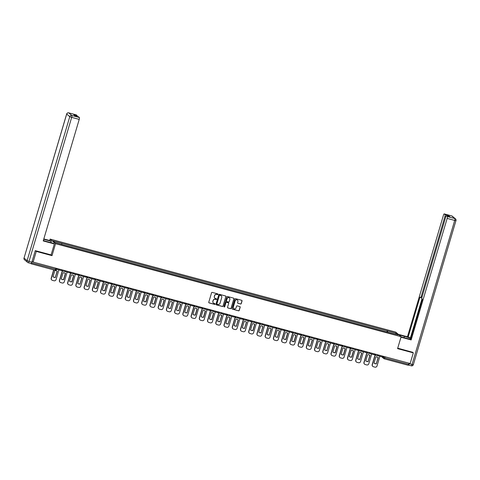 <?xml version="1.0" encoding="UTF-8"?>
<svg xmlns="http://www.w3.org/2000/svg" width="480" height="480" viewBox="0 0 480 480"><rect width="100%" height="100%" fill="white"/><g stroke="black" fill="none" stroke-linecap="round" stroke-linejoin="round"><path stroke-width="0.72" d="M217.992 294.336A0.384 0.372 130.3 0 0 217.74 293.874L212.238 292.392A0.552 0.534 130.3 0 0 211.566 292.776L208.764 302.238A0.552 0.534 130.3 0 0 209.124 302.904L214.626 304.38A0.384 0.372 130.3 0 0 214.986 303.72A0.384 0.372 130.3 0 0 214.842 303.648L214.134 303.456A1.764 1.704 130.3 0 1 212.97 301.326L213.204 300.54A1.764 1.704 130.3 0 1 215.364 299.304L216.072 299.496A0.384 0.372 130.3 0 0 216.432 298.83A0.384 0.372 130.3 0 0 216.294 298.758L215.58 298.566A1.764 1.704 130.3 0 1 214.422 296.442L214.656 295.65A1.764 1.704 130.3 0 1 216.81 294.414L217.524 294.606A0.384 0.372 130.3 0 0 217.992 294.336M214.884 298.182A1.764 1.704 130.3 0 1 214.314 296.346L214.548 295.56A1.764 1.704 130.3 0 1 216.702 294.324L217.41 294.516A0.384 0.372 130.3 0 0 217.818 293.904M208.872 302.748A0.552 0.534 130.3 0 0 209.016 302.808L214.518 304.29A0.384 0.372 130.3 0 0 214.926 303.678M213.438 303.072A1.764 1.704 130.3 0 1 212.862 301.236L213.096 300.444A1.764 1.704 130.3 0 1 215.25 299.214L215.964 299.4A0.384 0.372 130.3 0 0 216.372 298.794M240.582 304.02A0.552 0.534 130.3 0 0 241.254 303.63L242.04 300.978A0.552 0.534 130.3 0 0 241.68 300.312L235.566 298.668A0.552 0.534 130.3 0 0 234.894 299.052L232.092 308.514A0.552 0.534 130.3 0 0 232.452 309.18L238.566 310.824A0.552 0.534 130.3 0 0 239.238 310.44L240.186 307.23A0.552 0.534 130.3 0 0 239.826 306.57L237.21 305.862A0.552 0.534 130.3 0 0 236.538 306.252L236.064 307.842A1.476 1.428 130.3 0 1 233.724 308.592A1.476 1.428 130.3 0 1 233.292 307.092L235.14 300.864A1.476 1.428 130.3 0 1 237.48 300.114A1.476 1.428 130.3 0 1 237.912 301.614L237.6 302.652A0.552 0.534 130.3 0 0 237.966 303.312L240.474 303.924A0.552 0.534 130.3 0 0 241.146 303.54L241.932 300.888A0.552 0.534 130.3 0 0 241.818 300.378M35.436 250.692L36.288 251.412L52.008 255.642L55.548 243.702L401.118 336.696L397.584 348.636L413.304 352.866L410.148 363.516L33.132 262.068L32.172 261.252L31.68 262.914L56.418 269.442M36.288 251.412L33.132 262.068M225.936 296.646A0.552 0.534 130.3 0 0 225.57 295.98L219.462 294.336A0.552 0.534 130.3 0 0 218.79 294.72L215.988 304.182A0.552 0.534 130.3 0 0 216.348 304.848L222.456 306.492A0.552 0.534 130.3 0 0 223.134 306.102L225.828 296.55A0.552 0.534 130.3 0 0 225.714 296.04M227.514 296.502L233.622 298.146A0.552 0.534 130.3 0 1 233.988 298.812L231.186 308.268A0.552 0.534 130.3 0 1 230.514 308.658L227.898 307.956A0.552 0.534 130.3 0 1 227.532 307.29L228.672 303.45A0.552 0.534 130.3 0 0 228.306 302.79L226.572 302.322A0.552 0.534 130.3 0 0 225.9 302.706L224.718 306.702A0.384 0.372 130.3 0 1 224.106 306.9A0.384 0.372 130.3 0 1 223.992 306.504L226.842 296.886A0.552 0.534 130.3 0 1 227.514 296.502M49.692 240.516L50.112 239.094L395.682 332.088L401.118 336.696M413.304 352.866L412.452 352.14M409.032 363.216L408.186 365.262L384.312 358.836M30.66 263.388L31.17 263.814L31.68 262.914M387.474 332.124L387.57 330.948L396.432 333.33L398.256 334.878L389.652 332.712L63.918 245.058L54.798 242.46L52.974 240.912L61.836 243.294L61.752 244.332M387.57 330.948L61.836 243.294M55.548 243.702L50.112 239.094M52.008 255.642L51.114 254.88M386.94 331.98L387.312 330.732M395.478 334.134L396.432 333.33M216.096 304.692A0.552 0.534 130.3 0 0 216.24 304.752L222.348 306.396A0.552 0.534 130.3 0 0 223.026 306.012L225.828 296.55M219.81 295.224A0.384 0.372 130.3 0 0 219.342 295.494L216.882 303.798A0.384 0.372 130.3 0 0 217.134 304.266L217.884 304.464A1.764 1.704 130.3 0 0 220.044 303.228L221.724 297.552A1.764 1.704 130.3 0 0 220.566 295.428L219.702 295.134A0.384 0.372 130.3 0 0 219.234 295.404L219.342 295.494M216.942 304.14A0.384 0.372 130.3 0 1 216.774 303.708L219.234 295.404M221.148 295.716A1.764 1.704 130.3 0 0 220.452 295.332L220.566 295.428M219.702 295.134L220.452 295.332M227.646 307.8A0.552 0.534 130.3 0 0 227.79 307.86L230.4 308.562A0.552 0.534 130.3 0 0 231.078 308.178L233.88 298.716A0.552 0.534 130.3 0 0 233.766 298.206M228.45 302.85A0.552 0.534 130.3 0 0 228.198 302.694L226.464 302.226A0.552 0.534 130.3 0 0 225.792 302.616L224.718 306.702M224.052 306.846A0.384 0.372 130.3 0 0 224.61 306.606M229.848 299.472A1.476 1.428 130.3 0 0 229.416 297.972A1.476 1.428 130.3 0 0 227.076 298.728L226.428 300.918A0.552 0.534 130.3 0 0 226.794 301.584L228.528 302.052A0.552 0.534 130.3 0 0 229.2 301.668L229.848 299.472M229.362 297.93A1.476 1.428 130.3 0 0 226.968 298.632L227.076 298.728M226.542 301.428A0.552 0.534 130.3 0 1 226.32 300.828L226.968 298.632M237.714 303.162A0.552 0.534 130.3 0 0 237.858 303.222L240.474 303.924M237.42 300.072A1.476 1.428 130.3 0 0 235.032 300.774L235.14 300.864M233.676 308.544A1.476 1.428 130.3 0 1 233.184 307.002L235.032 300.774M232.2 309.024A0.552 0.534 130.3 0 0 232.344 309.09L238.458 310.734A0.552 0.534 130.3 0 0 239.13 310.344L240.078 307.14A0.552 0.534 130.3 0 0 239.97 306.63M53.67 269.868L51.204 278.208A1.686 1.632 130.3 0 0 51.768 279.978M55.452 277.446A3.48 3.366 -49.7 0 1 53.022 276.792L54.864 270.57A3.48 3.366 130.3 0 1 57.294 271.224L55.308 277.326A3.48 3.366 -49.7 0 1 53.028 276.774M55.308 277.326L57.144 271.122M61.698 269.754L61.452 270.582L56.76 269.322L57.006 268.494M56.838 268.446L56.76 269.322M58.908 269.898L56.04 279.594A1.686 1.632 -49.7 0 1 53.982 280.77L52.452 280.362A1.686 1.632 130.3 0 1 51.342 278.328L53.838 269.91M43.344 240.516A6.318 0.666 16.5 0 0 46.224 241.368L53.712 243.384L54.354 243.93L43.224 240.936L79.224 119.394L71.682 117.366L29.016 261.39L31.866 262.158L35.274 250.65L51.102 254.904L54.354 243.93M43.41 240.54L43.776 239.298A6.318 0.666 16.5 0 0 43.716 239.28M43.776 239.298L51.27 241.314L50.628 240.768L43.812 238.938M50.88 242.622L51.27 241.314M76.218 114.882A1.686 0.39 105.1 0 1 76.26 114.882A1.686 0.39 105.1 0 1 76.296 114.906L77.124 115.602A1.686 0.39 105.1 0 1 77.196 116.436M78.468 116.79A1.686 0.39 105.1 0 1 78.51 116.79A1.686 0.39 105.1 0 1 78.546 116.814L79.374 117.51A1.686 0.39 105.1 0 1 79.224 119.394M77.124 115.602L73.746 114.696L75.174 115.902L78.546 116.814M31.866 262.158A1.686 0.39 105.1 0 1 31.104 263.508A1.686 0.39 105.1 0 1 31.062 263.49L28.296 262.746M398.976 334.878L404.436 336.348A6.318 0.666 16.5 0 1 410.784 338.514M401.07 336.858L406.884 338.418A6.318 0.666 16.5 0 0 410.574 339.228M400.968 337.2L411.162 339.942L410.526 339.402L422.418 299.244L421.908 298.812A1.686 0.39 -74.9 0 1 422.058 296.928L445.686 217.152A1.686 0.39 -74.9 0 1 446.454 215.802L449.826 216.708A1.686 0.39 105.1 0 1 449.868 216.732L448.44 215.52A1.686 0.39 105.1 0 1 448.518 216.354M421.974 298.866L410.4 337.95L410.844 338.328M410.4 337.95L407.436 336.786L443.436 215.244A1.686 0.39 -74.9 0 1 444.204 213.894A1.686 0.39 -74.9 0 1 444.24 213.912L445.068 214.614L448.44 215.52M398.334 334.332L407.436 336.786M411.162 339.942L447.168 218.406A1.686 0.39 -74.9 0 0 447.318 216.522L446.49 215.82A1.686 0.39 -74.9 0 0 446.454 215.802M445.824 216.738L444.918 216.498L421.284 296.274A1.686 0.39 -74.9 0 1 420.522 297.624A1.686 0.39 -74.9 0 1 420.486 297.606L419.97 297.168L408.078 337.326M444.918 216.498A1.686 0.39 -74.9 0 0 445.068 214.614M412.59 352.254L397.716 348.174M408.42 365.04A1.686 0.39 -74.9 0 0 408.438 365.046A1.686 0.39 -74.9 0 0 409.2 363.696L409.32 363.294M62.376 270.48L59.43 280.422A1.686 1.632 130.3 0 0 60 282.192M63.678 279.66L63.54 279.54A3.48 3.366 -49.7 0 1 61.26 278.994L63.096 272.784A3.48 3.366 130.3 0 1 65.52 273.438L63.678 279.66A3.48 3.366 -49.7 0 1 61.254 279.006M63.54 279.54L65.376 273.336M69.93 271.968L69.684 272.802L64.986 271.536L65.232 270.708M65.07 270.66L64.986 271.536M67.14 272.112L64.272 281.808A1.686 1.632 -49.7 0 1 62.208 282.99L60.678 282.576A1.686 1.632 130.3 0 1 59.574 280.542L62.52 270.6M70.608 272.694L67.662 282.636A1.686 1.632 130.3 0 0 68.226 284.406M71.91 281.874L71.772 281.754A3.48 3.366 -49.7 0 1 69.486 281.208L71.328 275.004A3.48 3.366 130.3 0 1 73.752 275.652L71.91 281.874A3.48 3.366 -49.7 0 1 69.486 281.22M71.772 281.754L73.608 275.55M78.162 274.182L77.916 275.016L73.218 273.75L73.464 272.922M73.302 272.874L73.218 273.75M75.372 274.332L72.498 284.022A1.686 1.632 -49.7 0 1 70.44 285.204L68.91 284.79A1.686 1.632 130.3 0 1 67.806 282.756L70.752 272.814M78.84 274.908L75.894 284.856A1.686 1.632 130.3 0 0 76.458 286.62M80.142 284.088A3.48 3.366 -49.7 0 1 77.712 283.434L79.554 277.218A3.48 3.366 130.3 0 1 81.984 277.872L79.998 283.968A3.48 3.366 -49.7 0 1 77.718 283.422M79.998 283.968L81.84 277.764M86.388 276.402L86.148 277.23L81.45 275.964L81.696 275.136M81.534 275.094L81.45 275.964M83.598 276.546L80.73 286.236A1.686 1.632 -49.7 0 1 78.672 287.418L77.142 287.004A1.686 1.632 130.3 0 1 76.032 284.976L78.978 275.028M87.072 277.122L84.126 287.07A1.686 1.632 130.3 0 0 84.69 288.834M88.374 286.302A3.48 3.366 -49.7 0 1 85.944 285.648L87.786 279.432A3.48 3.366 130.3 0 1 90.216 280.086L88.23 286.182A3.48 3.366 -49.7 0 1 85.95 285.636M88.23 286.182L90.066 279.978M94.62 278.616L94.374 279.444L89.682 278.178L89.928 277.35M89.76 277.308L89.682 278.178M91.83 278.76L88.962 288.45A1.686 1.632 -49.7 0 1 86.904 289.632L85.374 289.218A1.686 1.632 130.3 0 1 84.264 287.19L87.21 277.242M95.298 279.336L92.352 289.284A1.686 1.632 130.3 0 0 92.922 291.054M96.6 288.516L96.462 288.396A3.48 3.366 -49.7 0 1 94.182 287.85L96.018 281.646A3.48 3.366 130.3 0 1 98.442 282.3L96.6 288.516A3.48 3.366 -49.7 0 1 94.176 287.862M96.462 288.396L98.298 282.192M102.852 280.83L102.606 281.658L97.908 280.392L98.154 279.564M97.992 279.522L97.908 280.392M100.062 280.974L97.188 290.664A1.686 1.632 -49.7 0 1 95.13 291.846L93.6 291.432A1.686 1.632 130.3 0 1 92.496 289.404L95.442 279.456M103.53 281.55L100.584 291.498A1.686 1.632 130.3 0 0 101.148 293.268M104.832 290.73L104.694 290.61A3.48 3.366 -49.7 0 1 102.408 290.064L104.25 283.86A3.48 3.366 130.3 0 1 106.674 284.514L104.832 290.73A3.48 3.366 -49.7 0 1 102.408 290.082M104.694 290.61L106.53 284.406M111.084 283.044L110.838 283.872L106.14 282.612L106.386 281.778M106.224 281.736L106.14 282.612M108.294 283.188L105.42 292.878A1.686 1.632 -49.7 0 1 103.362 294.06L101.832 293.652A1.686 1.632 130.3 0 1 100.728 291.618L103.674 281.67M111.762 283.764L108.816 293.712A1.686 1.632 130.3 0 0 109.38 295.482M113.064 292.95L112.92 292.83A3.48 3.366 -49.7 0 1 110.64 292.278L112.476 286.074A3.48 3.366 130.3 0 1 114.906 286.728L113.064 292.95A3.48 3.366 -49.7 0 1 110.634 292.296M112.92 292.83L114.762 286.62M119.31 285.258L119.064 286.086L114.372 284.826L114.618 283.992M114.456 283.95L114.372 284.826M116.52 285.402L113.652 295.098A1.686 1.632 -49.7 0 1 111.594 296.274L110.064 295.866A1.686 1.632 130.3 0 1 108.954 293.832L111.9 283.884M119.994 285.984L117.048 295.926A1.686 1.632 130.3 0 0 117.612 297.696M121.296 295.164A3.48 3.366 -49.7 0 1 118.866 294.51L120.708 288.288A3.48 3.366 130.3 0 1 123.138 288.942L121.152 295.044A3.48 3.366 -49.7 0 1 118.872 294.492M121.152 295.044L122.988 288.84M127.542 287.472L127.296 288.3L122.604 287.04L122.85 286.212M122.682 286.164L122.604 287.04M124.752 287.616L121.884 297.312A1.686 1.632 -49.7 0 1 119.826 298.488L118.296 298.08A1.686 1.632 130.3 0 1 117.186 296.046L120.132 286.104M128.22 288.198L125.274 298.14A1.686 1.632 130.3 0 0 125.844 299.91M129.522 297.378A3.48 3.366 -49.7 0 1 127.098 296.724L128.94 290.502A3.48 3.366 130.3 0 1 131.364 291.156L129.384 297.258A3.48 3.366 -49.7 0 1 127.104 296.712M129.384 297.258L131.22 291.054M135.774 289.686L135.528 290.52L130.83 289.254L131.076 288.426M130.914 288.378L130.83 289.254M132.984 289.83L130.11 299.526A1.686 1.632 -49.7 0 1 128.052 300.708L126.522 300.294A1.686 1.632 130.3 0 1 125.418 298.26L128.364 288.318M136.452 290.412L133.506 300.354A1.686 1.632 130.3 0 0 134.07 302.124M137.754 299.592A3.48 3.366 -49.7 0 1 135.33 298.938L137.172 292.722A3.48 3.366 130.3 0 1 139.596 293.37L137.616 299.472A3.48 3.366 -49.7 0 1 135.33 298.926M137.616 299.472L139.452 293.268M144.006 291.9L143.76 292.734L139.062 291.468L139.308 290.64M139.146 290.592L139.062 291.468M141.216 292.05L138.342 301.74A1.686 1.632 -49.7 0 1 136.284 302.922L134.754 302.508A1.686 1.632 130.3 0 1 133.65 300.474L136.596 290.532M144.684 292.626L141.738 302.574A1.686 1.632 130.3 0 0 142.302 304.338M145.986 301.806L145.842 301.686A3.48 3.366 -49.7 0 1 143.562 301.14L145.398 294.936A3.48 3.366 130.3 0 1 147.828 295.59L145.986 301.806A3.48 3.366 -49.7 0 1 143.556 301.152M145.842 301.686L147.684 295.482M152.232 294.12L151.986 294.948L147.294 293.682L147.54 292.854M147.372 292.812L147.294 293.682M149.442 294.264L146.574 303.954A1.686 1.632 -49.7 0 1 144.516 305.136L142.986 304.722A1.686 1.632 130.3 0 1 141.876 302.694L144.822 292.746M152.91 294.84L149.964 304.788A1.686 1.632 130.3 0 0 150.534 306.552M154.218 304.02L154.074 303.9A3.48 3.366 -49.7 0 1 151.794 303.354L153.63 297.15A3.48 3.366 130.3 0 1 156.06 297.804L154.218 304.02A3.48 3.366 -49.7 0 1 151.788 303.366M154.074 303.9L155.91 297.696M160.464 296.334L160.218 297.162L155.526 295.896L155.772 295.068M155.604 295.026L155.526 295.896M157.674 296.478L154.806 306.168A1.686 1.632 -49.7 0 1 152.748 307.35L151.218 306.936A1.686 1.632 130.3 0 1 150.108 304.908L153.054 294.96M161.142 297.054L158.196 307.002A1.686 1.632 130.3 0 0 158.766 308.772M162.444 306.234L162.306 306.114A3.48 3.366 -49.7 0 1 160.026 305.568L161.862 299.364A3.48 3.366 130.3 0 1 164.286 300.018L162.444 306.234A3.48 3.366 -49.7 0 1 160.02 305.58M162.306 306.114L164.142 299.91M168.696 298.548L168.45 299.376L163.752 298.11L163.998 297.282M163.836 297.24L163.752 298.11M165.906 298.692L163.032 308.382A1.686 1.632 -49.7 0 1 160.974 309.564L159.444 309.15A1.686 1.632 130.3 0 1 158.34 307.122L161.286 297.174M169.374 299.268L166.428 309.216A1.686 1.632 130.3 0 0 166.992 310.986M170.676 308.448A3.48 3.366 -49.7 0 1 168.252 307.8L170.094 301.578A3.48 3.366 130.3 0 1 172.518 302.232L170.532 308.328A3.48 3.366 -49.7 0 1 168.252 307.782M170.532 308.328L172.374 302.124M176.928 300.762L176.682 301.59L171.984 300.33L172.23 299.496M172.068 299.454L171.984 300.33M174.138 300.906L171.264 310.596A1.686 1.632 -49.7 0 1 169.206 311.778L167.676 311.37A1.686 1.632 130.3 0 1 166.566 309.336L169.512 299.388M177.606 301.482L174.66 311.43A1.686 1.632 130.3 0 0 175.224 313.2M178.908 310.668A3.48 3.366 -49.7 0 1 176.478 310.014L178.32 303.792A3.48 3.366 130.3 0 1 180.75 304.446L178.764 310.548A3.48 3.366 -49.7 0 1 176.484 309.996M178.764 310.548L180.606 304.338M185.154 302.976L184.908 303.804L180.216 302.544L180.462 301.71M180.294 301.668L180.216 302.544M182.364 303.12L179.496 312.816A1.686 1.632 -49.7 0 1 177.438 313.992L175.908 313.584A1.686 1.632 130.3 0 1 174.798 311.55L177.744 301.602M185.832 303.702L182.886 313.644A1.686 1.632 130.3 0 0 183.456 315.414M187.134 312.882A3.48 3.366 -49.7 0 1 184.71 312.228L186.552 306.006A3.48 3.366 130.3 0 1 188.982 306.66L186.996 312.762A3.48 3.366 -49.7 0 1 184.716 312.21M186.996 312.762L188.832 306.558M193.386 305.19L193.14 306.018L188.442 304.758L188.688 303.93M188.526 303.882L188.442 304.758M190.596 305.334L187.728 315.03A1.686 1.632 -49.7 0 1 185.664 316.206L184.134 315.798A1.686 1.632 130.3 0 1 183.03 313.764L185.976 303.816M194.064 305.916L191.118 315.858A1.686 1.632 130.3 0 0 191.682 317.628M195.366 315.096L195.228 314.976A3.48 3.366 -49.7 0 1 192.942 314.424L194.784 308.22A3.48 3.366 130.3 0 1 197.208 308.874L195.366 315.096A3.48 3.366 -49.7 0 1 192.942 314.442M195.228 314.976L197.064 308.772M201.618 307.404L201.372 308.238L196.674 306.972L196.92 306.144M196.758 306.096L196.674 306.972M198.828 307.548L195.954 317.244A1.686 1.632 -49.7 0 1 193.896 318.426L192.366 318.012A1.686 1.632 130.3 0 1 191.262 315.978L194.208 306.036M202.296 308.13L199.35 318.072A1.686 1.632 130.3 0 0 199.914 319.842M203.598 317.31L203.454 317.19A3.48 3.366 -49.7 0 1 201.174 316.644L203.01 310.44A3.48 3.366 130.3 0 1 205.44 311.088L203.598 317.31A3.48 3.366 -49.7 0 1 201.168 316.656M203.454 317.19L205.296 310.986M209.85 309.618L209.604 310.452L204.906 309.186L205.152 308.358M204.99 308.31L204.906 309.186M207.06 309.768L204.186 319.458A1.686 1.632 -49.7 0 1 202.128 320.64L200.598 320.226A1.686 1.632 130.3 0 1 199.488 318.192L202.434 308.25M210.528 310.344L207.582 320.286A1.686 1.632 130.3 0 0 208.146 322.056M211.83 319.524L211.686 319.404A3.48 3.366 -49.7 0 1 209.406 318.858L211.242 312.654A3.48 3.366 130.3 0 1 213.672 313.302L211.83 319.524A3.48 3.366 -49.7 0 1 209.4 318.87M211.686 319.404L213.522 313.2M218.076 311.832L217.83 312.666L213.138 311.4L213.384 310.572M213.216 310.53L213.138 311.4M215.286 311.982L212.418 321.672A1.686 1.632 -49.7 0 1 210.36 322.854L208.83 322.44A1.686 1.632 130.3 0 1 207.72 320.406L210.666 310.464M218.754 312.558L215.808 322.506A1.686 1.632 130.3 0 0 216.378 324.27M220.056 321.738A3.48 3.366 -49.7 0 1 217.632 321.084L219.474 314.868A3.48 3.366 130.3 0 1 221.898 315.522L219.918 321.618A3.48 3.366 -49.7 0 1 217.638 321.072M219.918 321.618L221.754 315.414M226.308 314.052L226.062 314.88L221.364 313.614L221.61 312.786M221.448 312.744L221.364 313.614M223.518 314.196L220.644 323.886A1.686 1.632 -49.7 0 1 218.586 325.068L217.056 324.654A1.686 1.632 130.3 0 1 215.952 322.626L218.898 312.678M226.986 314.772L224.04 324.72A1.686 1.632 130.3 0 0 224.604 326.49M228.288 323.952A3.48 3.366 -49.7 0 1 225.864 323.298L227.706 317.082A3.48 3.366 130.3 0 1 230.13 317.736L228.15 323.832A3.48 3.366 -49.7 0 1 225.864 323.286M228.15 323.832L229.986 317.628M234.54 316.266L234.294 317.094L229.596 315.828L229.842 315M229.68 314.958L229.596 315.828M231.75 316.41L228.876 326.1A1.686 1.632 -49.7 0 1 226.818 327.282L225.288 326.868A1.686 1.632 130.3 0 1 224.184 324.84L227.13 314.892M235.218 316.986L232.272 326.934A1.686 1.632 130.3 0 0 232.836 328.704M236.52 326.166A3.48 3.366 -49.7 0 1 234.09 325.518L235.932 319.296A3.48 3.366 130.3 0 1 238.362 319.95L236.376 326.046A3.48 3.366 -49.7 0 1 234.096 325.5M236.376 326.046L238.218 319.842M242.766 318.48L242.52 319.308L237.828 318.048L238.074 317.214M237.912 317.172L237.828 318.048M239.976 318.624L237.108 328.314A1.686 1.632 -49.7 0 1 235.05 329.496L233.52 329.088A1.686 1.632 130.3 0 1 232.41 327.054L235.356 317.106M243.45 319.2L240.504 329.148A1.686 1.632 130.3 0 0 241.068 330.918M244.752 328.38A3.48 3.366 -49.7 0 1 242.322 327.732L244.164 321.51A3.48 3.366 130.3 0 1 246.594 322.164L244.608 328.266A3.48 3.366 -49.7 0 1 242.328 327.714M244.608 328.266L246.444 322.056M250.998 320.694L250.752 321.522L246.06 320.262L246.306 319.428M246.138 319.386L246.06 320.262M248.208 320.838L245.34 330.534A1.686 1.632 -49.7 0 1 243.282 331.71L241.752 331.302A1.686 1.632 130.3 0 1 240.642 329.268L243.588 319.32M251.676 321.414L248.73 331.362A1.686 1.632 130.3 0 0 249.3 333.132M252.978 330.6L252.84 330.48A3.48 3.366 -49.7 0 1 250.56 329.928L252.396 323.724A3.48 3.366 130.3 0 1 254.82 324.378L252.978 330.6A3.48 3.366 -49.7 0 1 250.554 329.946M252.84 330.48L254.676 324.276M259.23 322.908L258.984 323.736L254.286 322.476L254.532 321.642M254.37 321.6L254.286 322.476M256.44 323.052L253.566 332.748A1.686 1.632 -49.7 0 1 251.508 333.924L249.978 333.516A1.686 1.632 130.3 0 1 248.874 331.482L251.82 321.534M259.908 323.634L256.962 333.576A1.686 1.632 130.3 0 0 257.526 335.346M261.21 332.814A3.48 3.366 -49.7 0 1 258.786 332.16L260.628 325.938A3.48 3.366 130.3 0 1 263.052 326.592L261.072 332.694A3.48 3.366 -49.7 0 1 258.786 332.142M261.072 332.694L262.908 326.49M267.462 325.122L267.216 325.95L262.518 324.69L262.764 323.862M262.602 323.814L262.518 324.69M264.672 325.266L261.798 334.962A1.686 1.632 -49.7 0 1 259.74 336.138L258.21 335.73A1.686 1.632 130.3 0 1 257.106 333.696L260.052 323.754M268.14 325.848L265.194 335.79A1.686 1.632 130.3 0 0 265.758 337.56M269.442 335.028A3.48 3.366 -49.7 0 1 267.012 334.374L268.854 328.152A3.48 3.366 130.3 0 1 271.284 328.806L269.298 334.908A3.48 3.366 -49.7 0 1 267.018 334.362M269.298 334.908L271.14 328.704M275.688 327.336L275.442 328.17L270.75 326.904L270.996 326.076M270.828 326.028L270.75 326.904M272.898 327.48L270.03 337.176A1.686 1.632 -49.7 0 1 267.972 338.358L266.442 337.944A1.686 1.632 130.3 0 1 265.332 335.91L268.278 325.968M276.366 328.062L273.42 338.004A1.686 1.632 130.3 0 0 273.99 339.774M277.674 337.242A3.48 3.366 -49.7 0 1 275.244 336.588L277.086 330.372A3.48 3.366 130.3 0 1 279.516 331.02L277.53 337.122A3.48 3.366 -49.7 0 1 275.25 336.576M277.53 337.122L279.366 330.918M283.92 329.55L283.674 330.384L278.982 329.118L279.228 328.29M279.06 328.242L278.982 329.118M281.13 329.7L278.262 339.39A1.686 1.632 -49.7 0 1 276.204 340.572L274.674 340.158A1.686 1.632 130.3 0 1 273.564 338.124L276.51 328.182M284.598 330.276L281.652 340.224A1.686 1.632 130.3 0 0 282.222 341.988M285.9 339.456L285.762 339.336A3.48 3.366 -49.7 0 1 283.482 338.79L285.318 332.586A3.48 3.366 130.3 0 1 287.742 333.24L285.9 339.456A3.48 3.366 -49.7 0 1 283.476 338.802M285.762 339.336L287.598 333.132M292.152 331.77L291.906 332.598L287.208 331.332L287.454 330.504M287.292 330.462L287.208 331.332M289.362 331.914L286.488 341.604A1.686 1.632 -49.7 0 1 284.43 342.786L282.9 342.372A1.686 1.632 130.3 0 1 281.796 340.344L284.742 330.396M292.83 332.49L289.884 342.438A1.686 1.632 130.3 0 0 290.448 344.202M294.132 341.67L293.988 341.55A3.48 3.366 -49.7 0 1 291.708 341.004L293.55 334.8A3.48 3.366 130.3 0 1 295.974 335.454L294.132 341.67A3.48 3.366 -49.7 0 1 291.708 341.016M293.988 341.55L295.83 335.346M300.384 333.984L300.138 334.812L295.44 333.546L295.686 332.718M295.524 332.676L295.44 333.546M297.594 334.128L294.72 343.818A1.686 1.632 -49.7 0 1 292.662 345L291.132 344.586A1.686 1.632 130.3 0 1 290.022 342.558L292.974 332.61M301.062 334.704L298.116 344.652A1.686 1.632 130.3 0 0 298.68 346.422M302.364 343.884L302.22 343.764A3.48 3.366 -49.7 0 1 299.94 343.218L301.776 337.014A3.48 3.366 130.3 0 1 304.206 337.668L302.364 343.884A3.48 3.366 -49.7 0 1 299.934 343.23M302.22 343.764L304.062 337.56M308.61 336.198L308.364 337.026L303.672 335.76L303.918 334.932M303.75 334.89L303.672 335.76M305.82 336.342L302.952 346.032A1.686 1.632 -49.7 0 1 300.894 347.214L299.364 346.8A1.686 1.632 130.3 0 1 298.254 344.772L301.2 334.824M309.288 336.918L306.342 346.866A1.686 1.632 130.3 0 0 306.912 348.636M310.596 346.098A3.48 3.366 -49.7 0 1 308.166 345.45L310.008 339.228A3.48 3.366 130.3 0 1 312.438 339.882L310.452 345.978A3.48 3.366 -49.7 0 1 308.172 345.432M310.452 345.978L312.288 339.774M316.842 338.412L316.596 339.24L311.898 337.98L312.144 337.146M311.982 337.104L311.898 337.98M314.052 338.556L311.184 348.246A1.686 1.632 -49.7 0 1 309.12 349.428L307.59 349.02A1.686 1.632 130.3 0 1 306.486 346.986L309.432 337.038M317.52 339.132L314.574 349.08A1.686 1.632 130.3 0 0 315.138 350.85M318.822 348.318A3.48 3.366 -49.7 0 1 316.398 347.664L318.24 341.442A3.48 3.366 130.3 0 1 320.664 342.096L318.684 348.198A3.48 3.366 -49.7 0 1 316.398 347.646M318.684 348.198L320.52 341.988M325.074 340.626L324.828 341.454L320.13 340.194L320.376 339.36M320.214 339.318L320.13 340.194M322.284 340.77L319.41 350.466A1.686 1.632 -49.7 0 1 317.352 351.642L315.822 351.234A1.686 1.632 130.3 0 1 314.718 349.2L317.664 339.252M325.752 341.352L322.806 351.294A1.686 1.632 130.3 0 0 323.37 353.064M327.054 350.532A3.48 3.366 -49.7 0 1 324.624 349.878L326.472 343.656A3.48 3.366 130.3 0 1 328.896 344.31L326.91 350.412A3.48 3.366 -49.7 0 1 324.63 349.86M326.91 350.412L328.752 344.208M333.306 342.84L333.06 343.668L328.362 342.408L328.608 341.58M328.446 341.532L328.362 342.408M330.516 342.984L327.642 352.68A1.686 1.632 -49.7 0 1 325.584 353.856L324.054 353.448A1.686 1.632 130.3 0 1 322.944 351.414L325.89 341.472M333.984 343.566L331.038 353.508A1.686 1.632 130.3 0 0 331.602 355.278M335.286 352.746L335.142 352.626A3.48 3.366 -49.7 0 1 332.862 352.08L334.698 345.87A3.48 3.366 130.3 0 1 337.128 346.524L335.286 352.746A3.48 3.366 -49.7 0 1 332.856 352.092M335.142 352.626L336.978 346.422M341.532 345.054L341.286 345.888L336.594 344.622L336.84 343.794M336.672 343.746L336.594 344.622M338.742 345.198L335.874 354.894A1.686 1.632 -49.7 0 1 333.816 356.076L332.286 355.662A1.686 1.632 130.3 0 1 331.176 353.628L334.122 343.686M342.21 345.78L339.264 355.722A1.686 1.632 130.3 0 0 339.834 357.492M343.512 354.96L343.374 354.84A3.48 3.366 -49.7 0 1 341.094 354.294L342.93 348.09A3.48 3.366 130.3 0 1 345.354 348.738L343.512 354.96A3.48 3.366 -49.7 0 1 341.088 354.306M343.374 354.84L345.21 348.636M349.764 347.268L349.518 348.102L344.82 346.836L345.066 346.008M344.904 345.96L344.82 346.836M346.974 347.418L344.1 357.108A1.686 1.632 -49.7 0 1 342.042 358.29L340.512 357.876A1.686 1.632 130.3 0 1 339.408 355.842L342.354 345.9M350.442 347.994L347.496 357.942A1.686 1.632 130.3 0 0 348.06 359.706M351.744 357.174L351.606 357.054A3.48 3.366 -49.7 0 1 349.32 356.508L351.162 350.304A3.48 3.366 130.3 0 1 353.586 350.958L351.744 357.174A3.48 3.366 -49.7 0 1 349.32 356.52M351.606 357.054L353.442 350.85M357.996 349.482L357.75 350.316L353.052 349.05L353.298 348.222M353.136 348.18L353.052 349.05M355.206 349.632L352.332 359.322A1.686 1.632 -49.7 0 1 350.274 360.504L348.744 360.09A1.686 1.632 130.3 0 1 347.64 358.056L350.586 348.114M358.674 350.208L355.728 360.156A1.686 1.632 130.3 0 0 356.292 361.92M359.976 359.388A3.48 3.366 -49.7 0 1 357.546 358.734L359.388 352.518A3.48 3.366 130.3 0 1 361.818 353.172L359.832 359.268A3.48 3.366 -49.7 0 1 357.552 358.722M359.832 359.268L361.674 353.064M366.222 351.702L365.976 352.53L361.284 351.264L361.53 350.436M361.368 350.394L361.284 351.264M363.432 351.846L360.564 361.536A1.686 1.632 -49.7 0 1 358.506 362.718L356.976 362.304A1.686 1.632 130.3 0 1 355.866 360.276L358.812 350.328M366.906 352.422L363.96 362.37A1.686 1.632 130.3 0 0 364.524 364.14M368.208 361.602A3.48 3.366 -49.7 0 1 365.778 360.948L367.62 354.732A3.48 3.366 130.3 0 1 370.05 355.386L368.064 361.482A3.48 3.366 -49.7 0 1 365.784 360.936M368.064 361.482L369.9 355.278M374.454 353.916L374.208 354.744L369.516 353.478L369.762 352.65M369.594 352.608L369.516 353.478M371.664 354.06L368.796 363.75A1.686 1.632 -49.7 0 1 366.738 364.932L365.208 364.518A1.686 1.632 130.3 0 1 364.098 362.49L367.044 352.542M375.132 354.636L372.186 364.584A1.686 1.632 130.3 0 0 372.756 366.354M376.434 363.816A3.48 3.366 -49.7 0 1 374.01 363.168L375.852 356.946A3.48 3.366 130.3 0 1 378.276 357.6L376.296 363.696A3.48 3.366 -49.7 0 1 374.016 363.15M376.296 363.696L378.132 357.492M382.686 356.13L382.44 356.958L377.742 355.698L377.988 354.864M377.826 354.822L377.742 355.698M379.896 356.274L377.022 365.964A1.686 1.632 -49.7 0 1 374.964 367.146L373.434 366.738A1.686 1.632 130.3 0 1 372.33 364.704L375.276 354.756M382.536 356.628L384.792 357.93L408.696 364.362M383.826 356.436L383.52 357.462A1.122 1.086 -49.7 0 0 383.85 358.602A1.122 1.122 0 0 0 384.282 358.83L385.134 356.79M55.914 268.2L55.068 270.246L31.2 263.814M63.006 270.108L64.968 270.636A1.122 1.122 0 0 1 63.18 271.158A1.122 1.086 -49.7 0 1 62.838 270.06M63.588 271.374A1.122 1.086 -49.7 0 1 63.18 271.158L61.662 269.874M71.238 272.322L73.2 272.85A1.122 1.122 0 0 1 71.412 273.372A1.122 1.086 -49.7 0 1 71.07 272.274M79.47 274.536L81.432 275.064M87.702 276.75L89.658 277.278A1.122 1.122 0 0 1 87.876 277.806A1.122 1.086 -49.7 0 1 87.534 276.708M95.928 278.964L97.89 279.492M104.16 281.178L106.122 281.706M112.392 283.398L114.354 283.926A1.122 1.122 0 0 1 112.566 284.448A1.122 1.086 -49.7 0 1 112.224 283.35M120.618 285.612L122.58 286.14A1.122 1.122 0 0 1 120.792 286.662A1.122 1.086 -49.7 0 1 120.456 285.564M128.85 287.826L130.812 288.354M137.082 290.04L139.044 290.568A1.122 1.122 0 0 1 137.256 291.09A1.122 1.086 -49.7 0 1 136.914 289.992M145.314 292.254L147.27 292.782M153.54 294.468L155.502 294.996M161.772 296.682L163.734 297.21A1.122 1.122 0 0 1 161.946 297.738A1.122 1.086 -49.7 0 1 161.604 296.64M170.004 298.896L171.966 299.424M178.236 301.116L180.192 301.638M186.462 303.33L188.424 303.858A1.122 1.122 0 0 1 186.636 304.38A1.122 1.086 -49.7 0 1 186.3 303.282M194.694 305.544L196.656 306.072M202.926 307.758L204.888 308.286A1.122 1.122 0 0 1 203.1 308.808A1.122 1.086 -49.7 0 1 202.758 307.71M211.158 309.972L213.114 310.5A1.122 1.122 0 0 1 211.332 311.022A1.122 1.086 -49.7 0 1 210.99 309.93M219.384 312.186L221.346 312.714M227.616 314.4L229.578 314.928A1.122 1.122 0 0 1 227.79 315.456A1.122 1.086 -49.7 0 1 227.448 314.358M235.848 316.614L237.81 317.142M244.074 318.828L246.036 319.356M252.306 321.048L254.268 321.576A1.122 1.122 0 0 1 252.48 322.098A1.122 1.086 -49.7 0 1 252.138 321M260.538 323.262L262.5 323.79A1.122 1.122 0 0 1 260.712 324.312A1.122 1.086 -49.7 0 1 260.37 323.214M268.77 325.476L270.732 326.004M276.996 327.69L278.958 328.218A1.122 1.122 0 0 1 277.17 328.74A1.122 1.086 -49.7 0 1 276.834 327.642M285.228 329.904L287.19 330.432M293.46 332.118L295.422 332.646M301.692 334.332L303.648 334.86A1.122 1.122 0 0 1 301.866 335.388A1.122 1.086 -49.7 0 1 301.524 334.29M309.918 336.546L311.88 337.074A1.122 1.122 0 0 1 310.092 337.602A1.122 1.086 -49.7 0 1 309.756 336.504M318.15 338.766L320.112 339.294M326.382 340.98L328.344 341.508A1.122 1.122 0 0 1 326.556 342.03A1.122 1.086 -49.7 0 1 326.214 340.932M334.614 343.194L336.57 343.722A1.122 1.122 0 0 1 334.788 344.244A1.122 1.086 -49.7 0 1 334.446 343.146M342.84 345.408L344.802 345.936M351.072 347.622L353.034 348.15A1.122 1.122 0 0 1 351.246 348.672A1.122 1.086 -49.7 0 1 350.904 347.58M359.304 349.836L361.266 350.364A1.122 1.122 0 0 1 359.478 350.892A1.122 1.086 -49.7 0 1 359.136 349.794M367.53 352.05L369.492 352.578M375.762 354.264L377.724 354.792M71.82 273.588A1.122 1.086 -49.7 0 1 71.412 273.372L69.894 272.088M80.052 275.802A1.122 1.086 -49.7 0 1 79.302 274.494M88.284 278.016A1.122 1.086 -49.7 0 1 87.876 277.806L86.358 276.516M96.51 280.23A1.122 1.086 -49.7 0 1 95.76 278.922M104.742 282.45A1.122 1.086 -49.7 0 1 103.992 281.136M112.974 284.664A1.122 1.086 -49.7 0 1 112.566 284.448L111.048 283.164M121.206 286.878A1.122 1.086 -49.7 0 1 120.792 286.662L119.28 285.378M129.432 289.092A1.122 1.086 -49.7 0 1 128.682 287.778M137.664 291.306A1.122 1.086 -49.7 0 1 137.256 291.09L135.738 289.806M145.896 293.52A1.122 1.086 -49.7 0 1 145.146 292.212M154.128 295.734A1.122 1.086 -49.7 0 1 153.378 294.426M162.354 297.948A1.122 1.086 -49.7 0 1 161.946 297.738L160.428 296.448M170.586 300.168A1.122 1.086 -49.7 0 1 169.836 298.854M178.818 302.382A1.122 1.086 -49.7 0 1 178.068 301.068M187.044 304.596A1.122 1.086 -49.7 0 1 186.636 304.38L185.118 303.096M195.276 306.81A1.122 1.086 -49.7 0 1 194.526 305.496M203.508 309.024A1.122 1.086 -49.7 0 1 203.1 308.808L201.582 307.524M211.74 311.238A1.122 1.086 -49.7 0 1 211.332 311.022L209.814 309.738M219.966 313.452A1.122 1.086 -49.7 0 1 219.216 312.144M228.198 315.666A1.122 1.086 -49.7 0 1 227.79 315.456L226.272 314.166M236.43 317.88A1.122 1.086 -49.7 0 1 235.68 316.572M244.662 320.1A1.122 1.086 -49.7 0 1 243.912 318.786M252.888 322.314A1.122 1.086 -49.7 0 1 252.48 322.098L250.962 320.814M261.12 324.528A1.122 1.086 -49.7 0 1 260.712 324.312L259.194 323.028M269.352 326.742A1.122 1.086 -49.7 0 1 268.602 325.428M277.584 328.956A1.122 1.086 -49.7 0 1 277.17 328.74L275.658 327.456M285.81 331.17A1.122 1.086 -49.7 0 1 285.06 329.862M294.042 333.384A1.122 1.086 -49.7 0 1 293.292 332.076M302.274 335.598A1.122 1.086 -49.7 0 1 301.866 335.388L300.348 334.098M310.506 337.818A1.122 1.086 -49.7 0 1 310.092 337.602L308.574 336.312M318.732 340.032A1.122 1.086 -49.7 0 1 317.982 338.718M326.964 342.246A1.122 1.086 -49.7 0 1 326.556 342.03L325.038 340.746M335.196 344.46A1.122 1.086 -49.7 0 1 334.788 344.244L333.27 342.96M343.422 346.674A1.122 1.086 -49.7 0 1 342.672 345.36M351.654 348.888A1.122 1.086 -49.7 0 1 351.246 348.672L349.728 347.388M359.886 351.102A1.122 1.086 -49.7 0 1 359.478 350.892L357.96 349.602M368.118 353.316A1.122 1.086 -49.7 0 1 367.368 352.008M376.344 355.536A1.122 1.086 -49.7 0 1 375.594 354.222M408.186 365.262L384.282 358.83A1.122 1.086 -49.7 0 1 383.85 358.602L381.66 356.748M76.296 114.906L68.754 112.872A1.686 0.39 -74.9 0 0 68.718 112.854A1.686 1.686 0 0 0 66.66 114L24.03 258.084L27.108 260.688L69.774 116.664L66.696 114.054A1.686 1.632 -49.7 0 1 68.754 112.872L71.832 115.482L79.374 117.51M76.26 114.882L68.718 112.854A1.686 0.39 -74.9 0 0 68.67 112.854M71.832 115.482A1.686 1.632 130.3 0 0 69.774 116.664L71.682 117.366A1.686 0.39 -74.9 0 0 71.832 115.482M24.054 258.006L24 258.03A1.686 1.686 0 0 0 24.528 259.794A1.686 1.632 130.3 0 1 24.03 258.084L66.72 113.976M29.016 261.39L27.108 260.688A1.686 1.632 -49.7 0 0 27.6 262.398A1.686 1.686 0 0 0 28.254 262.74A1.686 0.39 -74.9 0 0 29.016 261.39M24.528 259.794L27.6 262.398A1.686 1.632 -49.7 0 0 28.218 262.722A1.686 0.39 -74.9 0 0 28.254 262.74L31.104 263.508M409.2 363.696L412.05 364.464A1.686 0.39 105.1 0 1 411.282 365.814A1.686 0.39 105.1 0 1 411.246 365.79L408.48 365.046M449.868 216.732L446.49 215.82M447.318 216.522L454.86 218.55L451.782 215.946L444.24 213.912M413.304 364.608L412.05 364.464L454.71 220.434L447.168 218.406M421.284 296.274L422.178 296.514M421.836 297.966L420.564 297.624M404.046 337.656L404.436 336.348M454.86 218.55A1.686 0.39 105.1 0 1 454.71 220.434L456 220.638A1.686 1.686 0 0 0 455.472 218.874A1.686 1.632 130.3 0 0 454.86 218.55M451.782 215.946A1.686 1.632 -49.7 0 1 452.4 216.264A1.686 1.686 0 0 0 451.746 215.922A1.686 0.39 105.1 0 1 451.782 215.946M408.438 365.046L411.282 365.814A1.686 1.686 0 0 0 413.34 364.662L455.97 220.584A1.686 1.632 130.3 0 0 455.472 218.874L452.4 216.264M451.704 215.922A1.686 0.39 105.1 0 1 451.746 215.922L444.204 213.894M78.126 274.302L79.644 275.592A1.122 1.122 0 0 0 81.438 275.07M94.584 278.73L96.102 280.02A1.122 1.122 0 0 0 97.902 279.498M102.816 280.944L104.334 282.234A1.122 1.122 0 0 0 106.134 281.712M127.506 287.592L129.024 288.876A1.122 1.122 0 0 0 130.824 288.354M143.97 292.02L145.488 293.304A1.122 1.122 0 0 0 147.282 292.788M152.202 294.234L153.714 295.524A1.122 1.122 0 0 0 155.514 295.002M168.66 298.662L170.178 299.952A1.122 1.122 0 0 0 171.978 299.43M176.892 300.882L178.41 302.166A1.122 1.122 0 0 0 180.204 301.644M193.35 305.31L194.868 306.594A1.122 1.122 0 0 0 196.668 306.072M218.04 311.952L219.558 313.242A1.122 1.122 0 0 0 221.358 312.72M234.504 316.38L236.022 317.67A1.122 1.122 0 0 0 237.816 317.148M242.736 318.6L244.248 319.884A1.122 1.122 0 0 0 246.048 319.362M267.426 325.242L268.944 326.526A1.122 1.122 0 0 0 270.738 326.004M283.884 329.67L285.402 330.954A1.122 1.122 0 0 0 287.202 330.438M292.116 331.884L293.634 333.174A1.122 1.122 0 0 0 295.434 332.652M316.806 338.532L318.324 339.816A1.122 1.122 0 0 0 320.124 339.294M341.496 345.174L343.014 346.458A1.122 1.122 0 0 0 344.814 345.936M366.192 351.816L367.704 353.106A1.122 1.122 0 0 0 369.504 352.584M374.418 354.03L375.936 355.32A1.122 1.122 0 0 0 377.736 354.798M56.748 268.422L56.436 269.478A1.122 1.122 0 0 1 55.068 270.246L31.17 263.814M78.51 116.79L75.156 115.89M420.522 297.624L421.83 297.978"/></g></svg>
